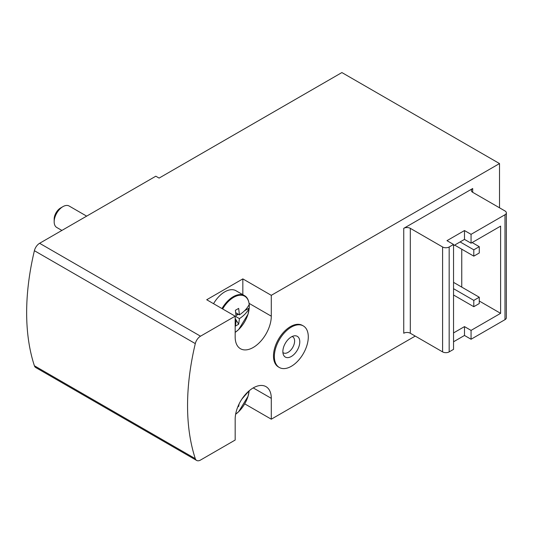 <?xml version="1.0" encoding="UTF-8"?>
<svg xmlns="http://www.w3.org/2000/svg" width="533" height="533" viewBox="0 0 533 533"><rect width="100%" height="100%" fill="white"/><g stroke="black" fill="none" stroke-linecap="round" stroke-linejoin="round"><path stroke-width="0.8" d="M453.543 295.642L454.089 295.329M461.751 287.114L461.751 249.191M453.543 341.78L464.49 335.457L464.49 326.609L471.059 330.4L471.059 339.248L504.991 319.66A4.644 2.678 0 0 0 506.35 317.761L506.35 212.854A4.644 2.678 0 0 0 504.991 210.961L472.698 192.32A4.644 2.678 0 0 1 471.339 190.421A4.644 2.678 0 0 1 472.698 188.522L403.741 228.337L403.741 333.245A4.644 2.678 0 0 1 410.31 333.245L442.597 351.887A4.644 2.678 0 0 0 449.166 351.887L453.543 349.362L453.543 244.454L446.974 240.663L464.49 230.549L464.49 239.397L471.059 243.188L471.059 234.34L504.991 214.752A4.644 2.678 0 0 0 506.35 212.854M464.49 335.457L471.059 339.248M464.49 326.609L453.543 332.932M200.515 336.19L39.609 243.295L155.816 176.203L159.094 178.095L341.893 72.561L499.514 163.564L271.29 295.329L242.835 278.892L206.711 299.753L235.173 316.182L200.515 336.19A7.742 4.471 120 0 0 195.298 343.605A232.201 134.063 120 0 0 195.298 458.666A7.742 4.471 120 0 0 196.644 460.439A7.742 4.471 120 0 0 200.515 460.059L235.173 440.045L235.173 419.191A25.544 14.744 120 0 1 246.319 393.487A25.544 14.744 120 0 1 266 386.645A25.544 14.744 120 0 1 271.29 398.338L271.29 419.191L415.234 336.09M244.72 403.847L271.29 419.191M499.514 207.797L499.514 163.564M39.609 243.295A7.742 4.471 120 0 0 34.392 250.703A232.201 134.063 120 0 0 34.392 365.765A7.742 4.471 120 0 0 35.738 367.543L196.644 460.439M303.324 325.923L302.444 325.423A23.992 13.851 120 0 0 290.452 326.609A23.992 13.851 120 0 0 274.775 347.756A23.992 13.851 120 0 0 278.453 366.977L279.325 367.484A23.992 13.851 -60 0 1 279.325 339.781A23.992 13.851 -60 0 1 303.324 325.923A23.992 13.851 -60 0 1 307.001 345.151A23.992 13.851 -60 0 1 291.324 366.298A23.992 13.851 -60 0 1 279.325 367.484M271.29 295.329L271.29 316.182L249.104 303.37M235.173 316.182L235.173 337.036A25.544 14.744 120 0 0 240.463 348.729A25.544 14.744 120 0 0 260.144 341.886A25.544 14.744 120 0 0 271.29 316.182M242.835 294.689L242.835 278.892M471.059 330.4L500.614 313.337L500.614 226.125L471.059 243.188M464.49 230.549L471.059 234.34M453.543 245.72L464.49 239.397M403.741 228.337A4.644 2.678 0 0 1 410.31 228.337L442.597 246.979A4.644 2.678 0 0 0 449.166 246.979L453.543 244.454M479.267 301.018L500.614 313.337M479.267 297.221L473.797 300.385L473.797 306.702L479.267 303.543L479.267 297.221L453.543 282.37M473.797 300.385L453.543 288.693M473.797 306.702L453.543 295.009M479.267 246.666L473.797 249.824L473.797 256.146L479.267 252.988L479.267 246.666L472.151 242.555M473.797 249.824L460.112 241.929M473.797 256.146L454.636 245.087M291.324 356.477A11.973 6.909 -60 0 1 283.416 354.758A11.973 6.909 -60 0 1 285.342 343.252A11.973 6.909 -60 0 1 294.343 335.83A11.973 6.909 -60 0 1 299.646 343.672A11.973 6.909 -60 0 1 291.324 356.477M292.124 336.516A9.288 5.363 -60 0 1 294.243 343.725A9.288 5.363 -60 0 1 288.04 352.393A9.288 5.363 -60 0 1 282.896 352.5M237.178 313.551L237.178 315.023L238.458 314.283M244.554 310.766L249.211 308.074A22.299 12.879 120 0 0 249.297 306.129A22.299 12.879 120 0 0 249.211 304.283L249.211 304.283M235.173 319.973L236.146 320.54L235.386 326.116L238.671 324.217L235.173 318.501M222.661 308.96A22.053 12.732 -60 0 1 238.891 295.349A22.053 12.732 -60 0 1 249.197 304.476C247.292 308.347 244.041 311.805 239.43 314.85L238.671 308.394L235.386 310.286L236.146 316.742L239.43 318.641L238.671 324.217M235.173 332.392A22.053 12.732 -60 0 0 249.197 308.267L249.197 308.267C247.292 312.138 244.041 315.596 239.43 318.641M236.026 314.996L237.178 315.023M239.43 314.85L235.773 312.738M213.546 303.697A22.446 12.959 -60 0 1 235.992 290.738L244.434 295.608A22.446 12.959 -60 0 0 221.988 308.567M61.881 230.436L56.738 227.464A12.386 7.149 -60 0 1 54.173 221.795A12.386 7.149 -60 0 1 62.927 206.631A12.386 7.149 -60 0 1 69.123 206.011L86.646 216.131M54.173 221.795L54.173 219.083A9.061 5.23 -60 0 1 60.582 207.983L62.927 206.631M238.271 405.72L238.671 406.379L237.745 406.979M239.13 403.881L238.671 406.379M248.884 391.035L241.949 398.997M472.698 188.522L472.698 192.32M195.298 343.605L34.392 250.703M195.298 458.666L34.392 365.765M271.29 398.338L253.235 387.911M504.991 214.752L504.991 319.66M449.166 246.979L449.166 351.887M442.597 246.979L442.597 351.887M410.31 228.337L410.31 333.245M249.158 390.796A22.053 12.732 -60 0 1 235.639 414.221M249.224 308.167L248.012 314.204L238.664 329.527L235.173 332.419M249.224 304.33C248.638 299.899 247.039 296.994 244.434 295.608M249.178 390.782L248.012 396.359L238.664 411.683L235.633 414.248"/></g></svg>
